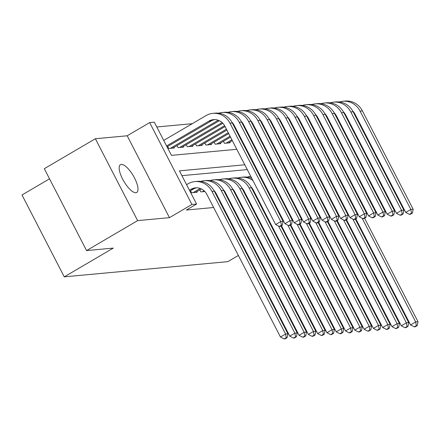 <?xml version="1.0" encoding="UTF-8"?>
<svg xmlns="http://www.w3.org/2000/svg" width="440" height="440" viewBox="0 0 440 440"><rect width="100%" height="100%" fill="white"/><g stroke="black" fill="none" stroke-linecap="round" stroke-linejoin="round"><path stroke-width="0.66" d="M121.27 164.395A16.115 5.478 59.6 0 0 120.428 164.654A16.115 5.478 59.6 0 0 123.228 180.224A16.115 5.478 59.6 0 0 135.894 192.72A16.115 5.478 59.6 0 0 136.736 192.456A16.115 5.478 59.6 0 0 133.936 176.891A16.115 5.478 59.6 0 0 121.27 164.395M49.533 178.816L22 194.97L64.262 276.848L227.81 261.657L238.376 255.464M64.262 276.848L113.284 248.094L86.57 250.575L44.308 168.691L95.37 138.738L137.632 220.616L169.461 217.663L191.928 204.479L149.666 122.601L154.314 122.172L171.446 155.364L236.803 149.298M169.461 217.663L127.199 135.784L95.37 138.738M127.199 135.784L149.666 122.601M192.242 123.69L156.799 126.984M310.376 226.419L310.877 226.122M86.57 250.575L137.632 220.616M199.804 189.86L200.849 191.884L204.798 191.516M190.509 190.718L191.554 192.748L197.131 192.225L196.812 191.609M167.668 146.46L168.713 148.484L174.284 147.966L173.971 147.351M176.957 145.596L178.002 147.626L183.579 147.103L183.26 146.487M186.252 144.732L187.297 146.762L192.874 146.245L192.555 145.624M195.542 143.875L196.587 145.899L202.163 145.382L201.845 144.766M204.837 143.011L205.882 145.035L211.459 144.518L211.139 143.902M214.126 142.148L215.177 144.172L220.748 143.655L220.429 143.038M223.421 141.284L224.466 143.308L230.043 142.791L229.724 142.175M244.794 164.786L179.443 170.857L196.576 204.05L186.362 210.04L213.626 207.51M222.299 206.701L222.921 206.646M231.589 205.843L232.21 205.782M240.884 204.98L241.505 204.919M250.179 204.116L250.795 204.056M259.468 203.253L260.089 203.192M312.329 163.559L311.707 163.614M303.034 164.423L302.412 164.478M293.744 165.281L293.123 165.341M284.449 166.144L283.827 166.205M275.16 167.007L274.538 167.068M265.865 167.871L265.243 167.931M256.575 168.735L255.954 168.795M247.28 169.598L181.924 175.67M196.576 204.05L191.928 204.479M275.754 233.536L275.253 233.833M268.279 237.924L267.779 238.216M260.799 242.308L260.304 242.6M253.325 246.692L252.83 246.983M245.85 251.075L245.35 251.372M303.364 230.439L302.742 230.494M294.074 231.303L293.452 231.358M284.779 232.166L284.158 232.221M312.087 125.978L335.027 170.429M245.471 148.489L246.092 148.434M254.766 147.626L255.387 147.571M264.061 146.762L264.677 146.707M273.35 145.899L273.971 145.844M282.645 145.041L283.267 144.98M291.935 144.177L292.556 144.117M301.23 143.314L301.851 143.253M310.519 142.45L311.141 142.389M319.138 157.883L318.516 157.938M309.843 158.746L309.221 158.802M300.553 159.61L299.932 159.665M291.258 160.474L290.637 160.529M281.969 161.332L281.347 161.392M272.673 162.195L272.052 162.256M263.384 163.059L262.763 163.119M254.089 163.922L253.468 163.982M319.484 159.819L319.985 159.528M189.882 191.087L193.259 189.107A12.59 11.693 84.7 0 1 196.647 187.809M189.431 190.207L190.938 189.321A12.59 11.693 84.7 0 1 195.481 187.853A12.59 11.693 84.7 0 1 206.861 194.398L280.473 337.024L285.582 334.026L211.965 191.4A18.887 17.54 -95.3 0 0 194.898 181.583A18.887 17.54 -95.3 0 0 188.078 183.794L186.577 184.674M286.231 337.739L284.191 338.938L285.115 338.85L287.161 337.651L286.231 337.739L285.582 334.026L287.903 333.812L214.291 191.186A18.887 17.54 -95.3 0 0 197.225 181.368L194.898 181.583M287.903 333.812L287.161 337.651M284.191 338.938L280.473 337.024M166.584 145.948L208.945 121.099A12.59 11.693 84.7 0 1 213.488 119.63A12.59 11.693 84.7 0 1 224.868 126.176L275.638 224.543L280.742 221.546L229.972 123.178A18.887 17.54 -95.3 0 0 212.911 113.361A18.887 17.54 -95.3 0 0 206.09 115.566L163.73 140.415M167.041 146.828L211.266 120.885A12.59 11.693 84.7 0 1 214.66 119.587M281.397 225.258L279.351 226.452L280.28 226.369L282.326 225.17L281.397 225.258L280.742 221.546L283.069 221.331L232.298 122.964A18.887 17.54 -95.3 0 0 215.232 113.146L212.911 113.361M283.069 221.331L282.326 225.17M279.351 226.452L275.638 224.543M195.503 192.379L201.361 188.941M193.182 192.594L200.228 188.463M213.835 190.355A12.59 11.693 84.7 0 1 216.15 193.534L289.768 336.16L294.872 333.163L221.26 190.537A18.887 17.54 -95.3 0 0 204.193 180.719A18.887 17.54 -95.3 0 0 200.745 181.423M295.52 336.875L293.48 338.074L294.409 337.986L296.45 336.787L295.52 336.875L294.872 333.163L297.198 332.948L223.581 190.322A18.887 17.54 -95.3 0 0 206.514 180.505L204.193 180.719M297.198 332.948L296.45 336.787M293.48 338.074L289.768 336.16M202.472 191.73L204.083 190.784M223.13 189.492A12.59 11.693 84.7 0 1 225.445 192.671L299.057 335.297L304.166 332.299L230.549 189.679A18.887 17.54 -95.3 0 0 213.488 179.861A18.887 17.54 -95.3 0 0 210.034 180.56M304.816 336.012L302.775 337.211L303.705 337.123L305.745 335.923L304.816 336.012L304.166 332.299L306.488 332.084L232.876 189.459A18.887 17.54 -95.3 0 0 215.809 179.641L213.488 179.861M306.488 332.084L305.745 335.923M302.775 337.211L299.057 335.297M232.419 188.628A12.59 11.693 84.7 0 1 234.735 191.807L308.352 334.433L313.456 331.441L239.844 188.815A18.887 17.54 -95.3 0 0 222.778 178.998A18.887 17.54 -95.3 0 0 219.329 179.696M314.111 335.148L312.065 336.347L312.994 336.259L315.04 335.066L314.111 335.148L313.456 331.441L315.783 331.221L242.165 188.595A18.887 17.54 -95.3 0 0 225.099 178.778L222.778 178.998M315.783 331.221L315.04 335.066M312.065 336.347L308.352 334.433M241.714 187.764A12.59 11.693 84.7 0 1 244.03 190.944L317.647 333.57L322.751 330.577L249.139 187.952A18.887 17.54 -95.3 0 0 232.073 178.134A18.887 17.54 -95.3 0 0 228.619 178.833M323.4 334.284L321.36 335.484L322.289 335.401L324.33 334.202L323.4 334.284L322.751 330.577L325.072 330.358L251.46 187.737A18.887 17.54 -95.3 0 0 234.394 177.914L232.073 178.134M325.072 330.358L324.33 334.202M321.36 335.484L317.647 333.57M170.335 148.335L218.235 120.241M172.662 148.121L219.368 120.72M231.841 122.133A12.59 11.693 84.7 0 1 234.163 125.312L284.933 223.68L290.037 220.682L239.267 122.314A18.887 17.54 -95.3 0 0 222.2 112.497A18.887 17.54 -95.3 0 0 218.752 113.201M290.686 224.395L288.645 225.594L289.575 225.506L291.616 224.306L290.686 224.395L290.037 220.682L292.358 220.468L241.588 122.1A18.887 17.54 -95.3 0 0 224.527 112.283L222.2 112.497M292.358 220.468L291.616 224.306M288.645 225.594L284.933 223.68M179.63 147.472L222.096 122.562M181.951 147.257L222.827 123.283M241.137 121.27A12.59 11.693 84.7 0 1 243.452 124.449L294.223 222.816L299.332 219.819L248.562 121.451A18.887 17.54 -95.3 0 0 231.495 111.634A18.887 17.54 -95.3 0 0 228.047 112.338M299.981 223.531L297.935 224.73L298.865 224.642L300.911 223.443L299.981 223.531L299.332 219.819L301.653 219.604L250.883 121.237A18.887 17.54 -95.3 0 0 233.816 111.419L231.495 111.634M301.653 219.604L300.911 223.443M297.935 224.73L294.223 222.816M188.925 146.608L224.598 125.681M191.246 146.394L225.066 126.555M250.426 120.406A12.59 11.693 84.7 0 1 252.747 123.585L303.518 221.953L308.622 218.955L257.851 120.588A18.887 17.54 -95.3 0 0 240.785 110.77A18.887 17.54 -95.3 0 0 237.336 111.474M309.27 222.668L307.23 223.867L308.159 223.779L310.2 222.58L309.27 222.668L308.622 218.955L310.948 218.74L260.178 120.373A18.887 17.54 -95.3 0 0 243.111 110.556L240.785 110.77M310.948 218.74L310.2 222.58M307.23 223.867L303.518 221.953M198.215 145.745L226.43 129.195M233.404 125.103L233.893 124.817M200.536 145.53L226.881 130.075M233.855 125.983L234.355 125.692M259.721 119.543A12.59 11.693 84.7 0 1 262.037 122.722L312.807 221.089L317.916 218.091L267.146 119.724A18.887 17.54 -95.3 0 0 250.08 109.907A18.887 17.54 -95.3 0 0 246.631 110.611M318.566 221.804L316.525 223.003L317.449 222.915L319.495 221.716L318.566 221.804L317.916 218.091L320.238 217.877L269.467 119.51A18.887 17.54 -95.3 0 0 252.401 109.692L250.08 109.907M320.238 217.877L319.495 221.716M316.525 223.003L312.807 221.089M251.004 186.901A12.59 11.693 84.7 0 1 253.325 190.08L326.937 332.706L332.046 329.714L278.531 226.028M332.695 333.421L330.649 334.62L331.579 334.538L333.625 333.339L332.695 333.421L332.046 329.714L334.367 329.5L280.94 225.984M251.806 178.365A18.887 17.54 -95.3 0 0 243.689 177.056L241.362 177.271A18.887 17.54 -95.3 0 0 237.914 177.969M252.956 180.593A18.887 17.54 -95.3 0 0 241.362 177.271M334.367 329.5L333.625 333.339M330.649 334.62L326.937 332.706M207.51 144.881L228.245 132.721M235.219 128.629L235.719 128.332M242.693 124.24L243.183 123.954M209.831 144.666L228.701 133.601M235.675 129.508L236.176 129.212M243.15 125.125L243.65 124.828M269.011 118.679A12.59 11.693 84.7 0 1 271.332 121.858L322.102 220.226L327.206 217.228L276.436 118.866A18.887 17.54 -95.3 0 0 259.369 109.049A18.887 17.54 -95.3 0 0 255.921 109.747M327.855 220.941L325.815 222.139L326.744 222.052L328.784 220.853L327.855 220.941L327.206 217.228L329.533 217.014L278.762 118.646A18.887 17.54 -95.3 0 0 261.696 108.829L259.369 109.049M329.533 217.014L328.784 220.853M325.815 222.139L322.102 220.226M281.44 225.687L336.232 331.843L341.336 328.851L287.82 225.165M341.985 332.563L339.944 333.757L340.874 333.674L342.914 332.475L341.985 332.563L341.336 328.851L343.662 328.636L290.23 225.121M261.102 177.502A18.887 17.54 -95.3 0 0 260.277 177.172M262.251 179.735A18.887 17.54 -95.3 0 0 261.239 179.031M250.657 176.407L250.789 176.396A18.887 17.54 -95.3 0 0 250.657 176.407A18.887 17.54 -95.3 0 0 247.209 177.106M343.662 328.636L342.914 332.475M339.944 333.757L336.232 331.843M216.799 144.018L230.065 136.241M237.039 132.149L237.54 131.857M244.514 127.765L245.014 127.468M251.988 123.382L252.478 123.09M219.126 143.803L230.516 137.121M237.49 133.029L237.99 132.737M244.97 128.645L245.465 128.354M252.445 124.262L252.94 123.965M278.305 117.816A12.59 11.693 84.7 0 1 280.621 120.995L331.392 219.362L336.501 216.365L285.731 118.003A18.887 17.54 -95.3 0 0 268.664 108.185A18.887 17.54 -95.3 0 0 265.216 108.884M337.15 220.077L335.11 221.276L336.039 221.188L338.08 219.989L337.15 220.077L336.501 216.365L338.822 216.15L288.052 117.783A18.887 17.54 -95.3 0 0 270.985 107.965L268.664 108.185M338.822 216.15L338.08 219.989M335.11 221.276L331.392 219.362M290.73 224.823L345.521 330.985L350.631 327.987L297.116 224.306M351.28 331.7L349.234 332.893L350.163 332.811L352.209 331.611L351.28 331.7L350.631 327.987L352.952 327.773L299.525 224.257M270.391 176.644A18.887 17.54 -95.3 0 0 269.572 176.308M271.541 178.871A18.887 17.54 -95.3 0 0 270.529 178.173M259.947 175.544L260.079 175.532A18.887 17.54 -95.3 0 0 259.947 175.544A18.887 17.54 -95.3 0 0 259.463 175.599M352.952 327.773L352.209 331.611M349.234 332.893L345.521 330.985M226.094 143.16L231.88 139.761M238.854 135.668L239.355 135.377M246.329 131.285L246.829 130.994M253.803 126.901L254.304 126.61M261.283 122.518L261.767 122.227M228.415 142.94L232.337 140.641M239.311 136.549L239.811 136.257M246.785 132.165L247.286 131.874M254.26 127.782L254.76 127.49M261.734 123.398L262.235 123.101M287.601 116.952A12.59 11.693 84.7 0 1 289.916 120.131L340.687 218.499L345.791 215.507L295.02 117.139A18.887 17.54 -95.3 0 0 277.959 107.322A18.887 17.54 -95.3 0 0 274.505 108.02M346.445 219.214L344.399 220.413L345.329 220.325L347.375 219.131L346.445 219.214L345.791 215.507L348.117 215.287L297.347 116.925A18.887 17.54 -95.3 0 0 280.28 107.107L277.959 107.322M348.117 215.287L347.375 219.131M344.399 220.413L340.687 218.499M300.025 223.966L354.816 330.121L359.92 327.124L306.405 223.443M360.569 330.836L358.529 332.035L359.458 331.947L361.499 330.748L360.569 330.836L359.92 327.124L362.247 326.909L308.814 223.394M279.686 175.78A18.887 17.54 -95.3 0 0 278.861 175.445M280.836 178.007A18.887 17.54 -95.3 0 0 279.824 177.309M269.242 174.68L269.374 174.669A18.887 17.54 -95.3 0 0 269.242 174.68A18.887 17.54 -95.3 0 0 268.757 174.735M362.247 326.909L361.499 330.748M358.529 332.035L354.816 330.121M240.674 139.194L241.175 138.897M248.149 134.805L248.65 134.513M255.624 130.422L256.124 130.13M263.098 126.038L263.599 125.747M270.572 121.655L271.062 121.368M241.126 140.074L241.626 139.777M248.606 135.685L249.101 135.394M256.08 131.302L256.575 131.01M263.555 126.918L264.055 126.627M271.029 122.535L271.53 122.238M296.89 116.089A12.59 11.693 84.7 0 1 299.211 119.268L349.982 217.635L355.086 214.643L304.315 116.276A18.887 17.54 -95.3 0 0 287.249 106.458A18.887 17.54 -95.3 0 0 283.8 107.157M355.735 218.35L353.694 219.549L354.624 219.461L356.664 218.268L355.735 218.35L355.086 214.643L357.407 214.423L306.636 116.061A18.887 17.54 -95.3 0 0 289.57 106.243L287.249 106.458M357.407 214.423L356.664 218.268M353.694 219.549L349.982 217.635M309.315 223.102L364.106 329.257L369.215 326.26L315.7 222.58M369.864 329.973L367.824 331.172L368.753 331.084L370.793 329.885L369.864 329.973L369.215 326.26L371.536 326.046L318.109 222.53M288.976 174.916A18.887 17.54 -95.3 0 0 288.156 174.587M290.125 177.144A18.887 17.54 -95.3 0 0 289.113 176.446M278.531 173.816L278.669 173.805A18.887 17.54 -95.3 0 0 278.531 173.816A18.887 17.54 -95.3 0 0 278.047 173.871M371.536 326.046L370.793 329.885M367.824 331.172L364.106 329.257M249.964 138.331L250.465 138.034M257.439 133.942L257.939 133.65M264.919 129.558L265.413 129.267M272.393 125.175L272.888 124.883M279.868 120.791L280.357 120.505M250.421 139.211L250.921 138.919M257.895 134.827L258.396 134.53M265.37 130.438L265.87 130.147M272.844 126.055L273.345 125.763M280.319 121.671L280.819 121.38M306.185 115.231A12.59 11.693 84.7 0 1 308.5 118.41L359.271 216.772L364.381 213.78L313.61 115.412A18.887 17.54 -95.3 0 0 296.543 105.595A18.887 17.54 -95.3 0 0 293.09 106.299M365.03 217.487L362.984 218.686L363.913 218.603L365.959 217.404L365.03 217.487L364.381 213.78L366.702 213.565L315.931 115.198A18.887 17.54 -95.3 0 0 298.865 105.38L296.543 105.595M366.702 213.565L365.959 217.404M362.984 218.686L359.271 216.772M318.61 222.239L373.401 328.394L378.505 325.397L324.99 221.716M379.159 329.109L377.113 330.308L378.043 330.22L380.083 329.021L379.159 329.109L378.505 325.397L380.831 325.182L327.404 221.667M298.27 174.053A18.887 17.54 -95.3 0 0 297.445 173.723M299.42 176.281A18.887 17.54 -95.3 0 0 298.408 175.582M287.826 172.953L287.958 172.942A18.887 17.54 -95.3 0 0 287.826 172.953A18.887 17.54 -95.3 0 0 287.342 173.008M380.831 325.182L380.083 329.021M377.113 330.308L373.401 328.394M259.259 137.467L259.76 137.175M266.734 133.084L267.234 132.787M274.208 128.695L274.709 128.403M281.683 124.311L282.183 124.02M289.157 119.928L289.647 119.642M259.716 138.347L260.211 138.055M267.19 133.964L267.69 133.667M274.665 129.575L275.165 129.283M282.139 125.191L282.639 124.9M289.614 120.808L290.114 120.516M315.475 114.367A12.59 11.693 84.7 0 1 317.796 117.546L368.566 215.908L373.67 212.916L322.9 114.549A18.887 17.54 -95.3 0 0 305.833 104.731A18.887 17.54 -95.3 0 0 302.385 105.435M374.319 216.629L372.279 217.822L373.208 217.74L375.249 216.541L374.319 216.629L373.67 212.916L375.997 212.702L325.221 114.334A18.887 17.54 -95.3 0 0 308.159 104.517L305.833 104.731M375.997 212.702L375.249 216.541M372.279 217.822L368.566 215.908M327.899 221.375L382.69 327.531L387.8 324.533L334.284 220.853M388.449 328.245L386.408 329.445L387.338 329.357L389.378 328.158L388.449 328.245L387.8 324.533L390.12 324.319L336.694 220.803M307.56 173.19A18.887 17.54 -95.3 0 0 306.741 172.86M308.709 175.417A18.887 17.54 -95.3 0 0 307.698 174.719M297.121 172.09L297.253 172.079A18.887 17.54 -95.3 0 0 297.121 172.09A18.887 17.54 -95.3 0 0 296.632 172.145M390.12 324.319L389.378 328.158M386.408 329.445L382.69 327.531M268.554 136.604L269.049 136.312M276.029 132.22L276.524 131.923M283.503 127.831L284.004 127.54M290.978 123.448L291.478 123.156M298.452 119.064L298.942 118.778M269.005 137.484L269.506 137.192M276.48 133.1L276.98 132.803M283.954 128.717L284.455 128.42M291.429 124.328L291.929 124.036M298.903 119.944L299.404 119.653M324.77 113.504A12.59 11.693 84.7 0 1 327.085 116.683L377.856 215.05L382.965 212.053L332.195 113.685A18.887 17.54 -95.3 0 0 315.128 103.868A18.887 17.54 -95.3 0 0 311.68 104.572M383.614 215.765L381.568 216.959L382.498 216.876L384.543 215.677L383.614 215.765L382.965 212.053L385.286 211.838L334.516 113.471A18.887 17.54 -95.3 0 0 317.449 103.653L315.128 103.868M385.286 211.838L384.543 215.677M381.568 216.959L377.856 215.05M337.194 220.512L391.985 326.667L397.089 323.67L343.58 219.989M397.743 327.382L395.698 328.581L396.627 328.493L398.673 327.294L397.743 327.382L397.089 323.67L399.416 323.455L345.989 219.94M316.855 172.326A18.887 17.54 -95.3 0 0 316.03 171.996M318.005 174.554A18.887 17.54 -95.3 0 0 316.993 173.855M306.411 171.226L306.543 171.215A18.887 17.54 -95.3 0 0 306.411 171.226A18.887 17.54 -95.3 0 0 305.927 171.281M399.416 323.455L398.673 327.294M395.698 328.581L391.985 326.667M277.844 135.74L278.344 135.449M285.318 131.357L285.819 131.06M292.793 126.973L293.293 126.676M300.267 122.584L300.768 122.293M307.742 118.201L308.231 117.915M278.3 136.62L278.801 136.329M285.775 132.237L286.275 131.945M293.249 127.853L293.75 127.556M300.724 123.464L301.224 123.172M308.198 119.081L308.699 118.789M334.059 112.64A12.59 11.693 84.7 0 1 336.38 115.819L387.151 214.187L392.255 211.189L341.484 112.822A18.887 17.54 -95.3 0 0 324.418 103.004A18.887 17.54 -95.3 0 0 320.969 103.708M392.904 214.902L390.863 216.101L391.793 216.013L393.833 214.814L392.904 214.902L392.255 211.189L394.581 210.975L343.811 112.607A18.887 17.54 -95.3 0 0 326.744 102.79L324.418 103.004M394.581 210.975L393.833 214.814M390.863 216.101L387.151 214.187M346.489 219.648L401.28 325.804L406.384 322.806L352.869 219.126M407.033 326.519L404.993 327.718L405.922 327.63L407.963 326.43L407.033 326.519L406.384 322.806L408.705 322.591L355.278 219.076M326.145 171.463A18.887 17.54 -95.3 0 0 325.325 171.132M327.3 173.69A18.887 17.54 -95.3 0 0 326.288 172.992M315.706 170.368L315.838 170.352A18.887 17.54 -95.3 0 0 315.706 170.368A18.887 17.54 -95.3 0 0 315.216 170.418M408.705 322.591L407.963 326.43M404.993 327.718L401.28 325.804M287.139 134.876L287.639 134.585M294.613 130.493L295.114 130.202M302.088 126.11L302.588 125.813M309.562 121.721L310.062 121.429M317.036 117.337L317.526 117.051M287.59 135.757L288.09 135.465M295.064 131.373L295.565 131.082M302.539 126.99L303.039 126.693M310.013 122.601L310.514 122.309M317.493 118.217L317.988 117.926M343.354 111.776A12.59 11.693 84.7 0 1 345.67 114.956L396.44 213.323L401.55 210.326L350.779 111.958A18.887 17.54 -95.3 0 0 333.713 102.141A18.887 17.54 -95.3 0 0 330.264 102.845M402.199 214.038L400.158 215.237L401.088 215.149L403.128 213.95L402.199 214.038L401.55 210.326L403.87 210.111L353.1 111.743A18.887 17.54 -95.3 0 0 336.034 101.926L333.713 102.141M403.87 210.111L403.128 213.95M400.158 215.237L396.44 213.323M355.779 218.785L410.57 324.94L415.679 321.948L362.164 218.262M416.328 325.655L414.282 326.854L415.212 326.766L417.257 325.573L416.328 325.655L415.679 321.948L418 321.728L364.573 218.213M335.44 170.599A18.887 17.54 -95.3 0 0 334.62 170.269M336.589 172.827A18.887 17.54 -95.3 0 0 335.577 172.128M324.995 169.505L325.127 169.488A18.887 17.54 -95.3 0 0 324.995 169.505A18.887 17.54 -95.3 0 0 324.511 169.554M418 321.728L417.257 325.573M414.282 326.854L410.57 324.94M296.428 134.013L296.929 133.722M303.902 129.63L304.403 129.338M311.377 125.246L311.877 124.949M318.852 120.857L319.352 120.566M326.326 116.474L326.816 116.188M296.885 134.893L297.385 134.602M304.359 130.51L304.86 130.218M311.834 126.126L312.334 125.835M319.308 121.743L319.809 121.446M326.783 117.354L327.283 117.062M352.649 110.913A12.59 11.693 84.7 0 1 354.965 114.092L405.735 212.46L410.839 209.462L360.069 111.095A18.887 17.54 -95.3 0 0 343.002 101.277A18.887 17.54 -95.3 0 0 339.554 101.981M411.493 213.174L409.448 214.374L410.377 214.286L412.418 213.087L411.493 213.174L410.839 209.462L413.166 209.248L362.395 110.88A18.887 17.54 -95.3 0 0 345.329 101.063L343.002 101.277M413.166 209.248L412.418 213.087M409.448 214.374L405.735 212.46M190.938 189.321L193.259 189.107M211.965 191.4L214.291 191.186M208.945 121.099L211.266 120.885M229.972 123.178L232.298 122.964M221.26 190.537L223.581 190.322M230.549 189.679L232.876 189.459M239.844 188.815L242.165 188.595M249.139 187.952L251.46 187.737M239.267 122.314L241.588 122.1M248.562 121.451L250.883 121.237M257.851 120.588L260.178 120.373M267.146 119.724L269.467 119.51M276.436 118.866L278.762 118.646M285.731 118.003L288.052 117.783M295.02 117.139L297.347 116.925M304.315 116.276L306.636 116.061M313.61 115.412L315.931 115.198M322.9 114.549L325.221 114.334M332.195 113.685L334.516 113.471M341.484 112.822L343.811 112.607M350.779 111.958L353.1 111.743M360.069 111.095L362.395 110.88"/></g></svg>
